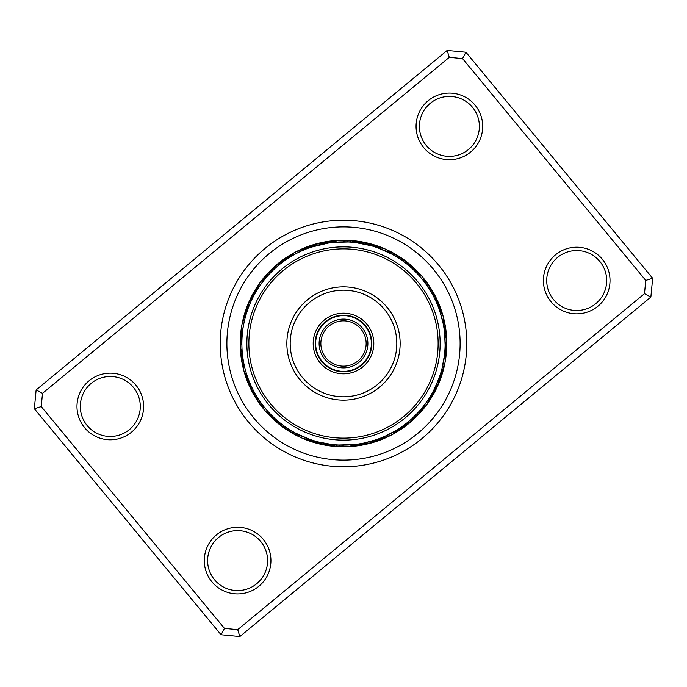 <?xml version="1.0" encoding="UTF-8"?>
<svg xmlns="http://www.w3.org/2000/svg" width="687" height="687" viewBox="0 0 687 687"><rect width="100%" height="100%" fill="white"/><g stroke="black" fill="none" stroke-linecap="round" stroke-linejoin="round"><path stroke-width="1.03" d="M371.358 343.5A27.858 27.858 0 0 1 343.5 371.358A27.858 27.858 0 0 1 315.642 343.5A27.858 27.858 0 0 1 343.5 315.642A27.858 27.858 0 0 1 371.358 343.5M367.888 343.5A24.389 24.389 0 0 1 343.5 367.888A24.389 24.389 0 0 1 319.112 343.5A24.389 24.389 0 0 1 343.5 319.112A24.389 24.389 0 0 1 367.888 343.5M320.846 343.5A22.654 22.654 0 0 0 343.5 366.154A22.654 22.654 0 0 0 366.154 343.5A22.654 22.654 0 0 0 343.5 320.846A22.654 22.654 0 0 0 320.846 343.5M135.983 385.261A33.319 33.319 0 0 1 131.518 432.166A33.319 33.319 0 0 1 84.604 427.692A33.319 33.319 0 0 1 89.078 380.787A33.319 33.319 0 0 1 135.983 385.261M87.18 425.571A29.988 29.988 0 0 0 129.396 429.598A29.988 29.988 0 0 0 133.415 387.382A29.988 29.988 0 0 0 91.199 383.355A29.988 29.988 0 0 0 87.18 425.571M475.078 105.171A33.319 33.319 0 0 1 470.612 152.076A33.319 33.319 0 0 1 423.699 147.611A33.319 33.319 0 0 1 428.173 100.697A33.319 33.319 0 0 1 475.078 105.171M426.275 145.489A29.988 29.988 0 0 0 468.491 149.508A29.988 29.988 0 0 0 472.51 107.292A29.988 29.988 0 0 0 430.294 103.273A29.988 29.988 0 0 0 426.275 145.489M602.396 259.308A33.319 33.319 0 0 1 597.922 306.213A33.319 33.319 0 0 1 551.017 301.739A33.319 33.319 0 0 1 555.482 254.834A33.319 33.319 0 0 1 602.396 259.308M553.585 299.618A29.988 29.988 0 0 0 595.801 303.645A29.988 29.988 0 0 0 599.82 261.429A29.988 29.988 0 0 0 557.604 257.402A29.988 29.988 0 0 0 553.585 299.618M263.301 539.389A33.319 33.319 0 0 1 258.827 586.303A33.319 33.319 0 0 1 211.922 581.829A33.319 33.319 0 0 1 216.388 534.924A33.319 33.319 0 0 1 263.301 539.389M214.49 579.708A29.988 29.988 0 0 0 256.706 583.727A29.988 29.988 0 0 0 260.725 541.511A29.988 29.988 0 0 0 218.509 537.492A29.988 29.988 0 0 0 214.49 579.708M438.546 264.993A123.282 123.282 0 0 1 422.007 438.546A123.282 123.282 0 0 1 248.454 422.007A123.282 123.282 0 0 1 264.993 248.454A123.282 123.282 0 0 1 438.546 264.993A123.282 123.282 0 0 1 422.007 438.546A123.282 123.282 0 0 1 248.454 422.007A123.282 123.282 0 0 1 264.993 248.454A123.282 123.282 0 0 1 438.546 264.993M465.923 52.229L652.65 278.295L650.864 297.059L239.84 636.557L221.077 634.771L34.35 408.705L36.136 389.941L447.16 50.443L465.923 52.229L462.549 58.601L449.281 57.339L42.508 393.325L41.246 406.592L224.451 628.399L237.719 629.661L644.492 293.675L645.754 280.408L462.549 58.601M645.754 280.408L652.65 278.295M650.864 297.059L644.492 293.675M239.84 636.557L237.719 629.661M221.077 634.771L224.451 628.399M449.281 57.339L447.16 50.443M34.35 408.705L41.246 406.592M42.508 393.325L36.136 389.941M423.132 277.72A103.29 103.29 0 0 0 277.72 263.868A103.29 103.29 0 0 0 263.868 409.28A103.29 103.29 0 0 0 409.28 423.132A103.29 103.29 0 0 0 423.132 277.72A103.29 103.29 0 0 1 409.28 423.132A103.29 103.29 0 0 1 263.868 409.28M247.818 377.747L248.041 378.357L247.818 377.747M248.926 380.684L249.158 381.285L248.926 380.684M250.377 384.179L250.953 385.484M256.38 395.824L257.324 397.352M242.434 332.843L242.374 333.478L242.434 332.843M242.159 335.969L242.107 336.604L242.159 335.969M241.97 339.095L241.944 339.739L241.97 339.095M242.408 353.882L242.485 354.629M257.05 290.086L256.732 290.601L257.041 290.086M255.461 292.739L255.143 293.297L255.461 292.739M253.932 295.487L253.632 296.054L253.932 295.487M247.913 308.995L247.663 309.7M301.284 251.064A9.996 9.996 0 0 0 291.082 256.44L289.725 257.273M288.274 258.192L287.089 258.973M285.672 259.935L284.504 260.751M283.121 261.764L281.979 262.614M273.1 270.206L271.82 271.468L273.108 270.206M339.739 240.278A9.996 9.996 0 0 0 334.054 242.313L332.345 242.494M310.885 247.251L328.979 242.923M328.292 243.018L325.887 243.413M389.452 252.859A9.996 9.996 0 0 0 378.889 248.239L377.275 247.655M376.382 247.346L374.054 246.581M355.875 242.631L371.049 245.68M370.379 245.499L368.017 244.881M416.537 272.833L415.918 272.198M414.811 271.099L412.681 269.064A9.996 9.996 -48.8 0 0 409.675 264.701A9.996 9.996 131.2 0 0 408.379 263.782M410.766 267.329L410.354 266.96A9.996 9.996 -50.5 0 0 407.211 262.7A9.996 9.996 129.5 0 0 405.888 261.816M408.387 265.285L407.958 264.933A9.996 9.996 0 0 0 399.748 258.862M439.663 310.636L443.012 322.907A9.996 9.996 0 0 0 440.041 311.769L439.491 310.155M437.155 304.058L438.332 306.96M430.62 291.176L429.676 289.631M442.093 368.129A9.996 9.996 0 0 0 444.249 356.802L444.455 355.102M444.566 354.157L444.832 351.177A9.996 9.996 2.7 0 0 446.361 346.111A9.996 9.996 -177.3 0 0 446.275 344.522M444.841 351.031L444.996 348.592M444.592 333.118L445.116 344.908A9.996 9.996 0 0 0 444.738 334.706L444.695 334.191M428.774 398.778L429.349 397.876M429.95 396.914L431.187 394.862M431.539 394.261L432.999 391.642A9.996 9.996 26.6 0 0 436.451 387.631A9.996 9.996 -153.4 0 0 437.018 386.146M439.087 378.005L434.442 388.859A9.996 9.996 0 0 0 438.529 379.507L438.71 379.026M413.9 416.794L417.533 413.119A9.996 9.996 27.5 0 0 423.553 408.585M347.261 446.722A9.996 9.996 0 0 0 352.946 444.687L354.655 444.506M355.6 444.403L358.021 444.077M358.708 443.982L361.113 443.587M376.115 439.749L364.196 442.995M310.618 439.654L312.946 440.419M331.125 444.369L318.983 442.119M271.666 415.377L272.052 415.764A9.996 9.996 -47 0 0 274.929 420.212A9.996 9.996 133 0 0 276.191 421.174M272.155 415.867L273.915 417.559M276.234 419.671L274.894 418.469M242.64 355.918L242.563 355.248L242.64 355.918M243.061 358.992L242.966 358.322L243.061 358.992M247.337 376.364L247.629 377.197M243.584 362.049L243.464 361.388L243.584 362.049M247.243 310.928L247.457 310.284L247.243 310.928M246.29 313.882L246.487 313.238M242.605 331.383L242.502 332.259M245.431 316.862L245.611 316.209L245.431 316.862M269.596 273.744L273.503 269.828A9.996 9.996 0 0 1 281.249 263.173M267.501 276.037L268.772 274.637M257.385 289.545L258.226 288.222M265.474 278.39L267.149 276.44M310.558 247.363L311.804 246.951M306.067 249.02L309.588 247.706M301.739 250.858L304.59 249.621M290.919 256.534L289.313 257.531M355.54 242.588L356.836 242.751M356.922 242.769L357.455 242.837A9.996 9.996 0 0 1 367.485 244.752M350.765 242.133L354.509 242.477M332.86 242.434L348.326 241.987M394.029 255.324L397.232 257.247M377.764 247.827L391.891 254.138M425.485 283.456L431.934 293.443M415.575 271.854L416.374 272.67M443.939 328.025L444.111 329.21M443.416 324.968L443.63 326.145M441.561 370.156L441.243 371.306M444.395 355.617L442.05 368.309M415.154 415.558L413.497 417.172L415.163 415.558M417.404 413.256L411.985 418.581M419.499 410.963L419.628 410.826A9.996 9.996 -154.3 0 0 425.502 406.111M421.526 408.61L421.646 408.464A9.996 9.996 0 0 0 428.499 399.199M376.442 439.637L375.196 440.049M375.111 440.084L374.595 440.247A9.996 9.996 0 0 1 364.737 442.883M380.933 437.98L377.412 439.294M383.801 436.795L382.41 437.379M396.081 430.466L385.261 436.142M336.235 444.867L332.491 444.523M354.14 444.566L338.674 445.013M287.767 428.473L287.252 428.138A9.996 9.996 0 0 1 279.042 422.067M292.971 431.676L288.016 428.645M292.988 431.685L292.404 431.342M309.236 439.173L295.702 433.179M256.38 395.815L257.196 397.163M259.935 401.328L257.651 397.885M278.613 421.715L277.239 420.556M289.218 429.409L289.768 429.753M261.532 403.57L262.468 404.832M270.412 414.115L271.743 415.455M332.645 242.459L333.796 242.339M413.085 269.441L414.845 271.133M271.382 271.906L270.91 272.387M269.227 274.139L267.372 276.174A9.996 9.996 25.7 0 0 261.498 280.889M397.241 257.247L395.059 255.925M420.599 277.29A101.624 101.624 0 0 0 277.29 266.401A101.624 101.624 0 0 0 266.401 409.71A101.624 101.624 0 0 0 409.71 420.599A101.624 101.624 0 0 0 420.599 277.29M259.351 400.478L260.923 402.737A9.996 9.996 -51.4 0 0 264.212 409.521M425.871 283.98L424.231 281.773A9.996 9.996 0 0 0 416.717 273.022M289.759 429.753L290.326 430.096M319.515 442.248A9.996 9.996 0 0 0 329.545 444.163L330.052 444.231M439.543 376.716L440.35 374.278M438.744 378.941L439.345 377.283M444.687 334.105L444.506 332.353M316.621 441.501L313.607 440.625M354.355 444.541L353.204 444.661M304.126 249.819A9.996 9.996 51.4 0 0 296.784 251.511M307.003 248.66A9.996 9.996 -126.8 0 0 299.609 250.12M309.914 247.586A9.996 9.996 54.9 0 0 302.486 248.831M312.611 246.547A9.996 9.996 -123.3 0 0 305.389 247.621M314.079 245.371A9.996 9.996 -121.6 0 0 308.334 246.504M315.9 244.435A9.996 9.996 60.2 0 0 311.314 245.474M318.948 243.636A9.996 9.996 61.9 0 0 314.32 244.538M283.757 261.292A9.996 9.996 -127.7 0 0 278.905 263.404A9.996 9.996 52.3 0 0 277.746 264.504M286.324 259.488A9.996 9.996 -125.9 0 0 281.404 261.455A9.996 9.996 54.1 0 0 280.219 262.511M288.944 257.762A9.996 9.996 55.9 0 0 283.971 259.574A9.996 9.996 -124.1 0 0 282.743 260.596M291.236 256.148A9.996 9.996 -122.4 0 0 286.582 257.78A9.996 9.996 57.6 0 0 285.337 258.759M292.078 254.86A9.996 9.996 -120.6 0 0 289.261 256.062A9.996 9.996 59.4 0 0 287.982 257.007M292.842 253.984A9.996 9.996 -118.8 0 0 291.984 254.43A9.996 9.996 61.2 0 0 290.67 255.332M265.354 278.536A9.996 9.996 0 0 0 260.459 282.074M260.459 282.082A9.996 9.996 0 0 0 258.501 287.801M244.907 318.871A9.996 9.996 0 0 0 242.751 330.198M243.988 364.093A9.996 9.996 0 0 0 246.959 375.231M262.769 405.227A9.996 9.996 0 0 0 270.283 413.978M297.548 434.141A9.996 9.996 0 0 0 308.111 438.761M341.43 445.099A9.996 9.996 0 0 0 347.253 446.722M385.716 435.936A9.996 9.996 0 0 0 395.918 430.56M345.57 241.901A9.996 9.996 0 0 0 339.747 240.278M245.706 315.874A9.996 9.996 0 0 0 242.451 322.667M243.404 361.044A9.996 9.996 -25.7 0 0 243.421 368.575M294.809 432.698A9.996 9.996 -77.1 0 0 300.708 437.379M338.33 444.996A9.996 9.996 -102.8 0 0 345.681 446.653M382.874 437.181A9.996 9.996 -128.6 0 0 390.216 435.489M441.294 371.126A9.996 9.996 180 0 0 444.549 364.333M443.596 325.956A9.996 9.996 154.3 0 0 443.579 318.425M426.077 284.263A9.996 9.996 128.6 0 0 422.788 277.479M392.191 254.302A9.996 9.996 102.9 0 0 386.292 249.621M348.67 242.004A9.996 9.996 77.2 0 0 341.319 240.347M269.467 273.881A9.996 9.996 -152.5 0 0 263.447 278.415M246.59 312.903A9.996 9.996 -178.2 0 0 243.129 319.592M242.915 357.979A9.996 9.996 156.1 0 0 242.7 365.51M259.154 400.186A9.996 9.996 130.3 0 0 262.228 407.065M292.104 431.17A9.996 9.996 104.6 0 0 297.857 436.03M335.23 444.79A9.996 9.996 78.9 0 0 342.53 446.67M379.997 438.34A9.996 9.996 53.2 0 0 387.391 436.88M440.41 374.097A9.996 9.996 1.8 0 0 443.871 367.408M444.085 329.021A9.996 9.996 -23.9 0 0 444.3 321.49M427.846 286.814A9.996 9.996 -49.7 0 0 424.772 279.935M394.896 255.83A9.996 9.996 -75.4 0 0 389.143 250.97M351.77 242.21A9.996 9.996 -101.1 0 0 344.47 240.33M271.623 271.657A9.996 9.996 29.2 0 0 265.465 276.002M247.569 309.957A9.996 9.996 3.5 0 0 243.911 316.544M242.52 354.904A9.996 9.996 -22.2 0 0 242.073 362.418M257.462 397.584A9.996 9.996 -47.9 0 0 260.33 404.557M289.45 429.555A9.996 9.996 -73.6 0 0 295.058 434.596M332.147 444.489A9.996 9.996 -99.3 0 0 339.378 446.593M377.086 439.414A9.996 9.996 -125.1 0 0 384.514 438.169M415.377 415.343A9.996 9.996 -150.8 0 0 421.535 410.998M439.431 377.043A9.996 9.996 -176.5 0 0 443.089 370.456M444.48 332.096A9.996 9.996 157.8 0 0 444.927 324.582M429.538 289.416A9.996 9.996 132.1 0 0 426.67 282.443M397.55 257.445A9.996 9.996 106.4 0 0 391.942 252.404M354.853 242.511A9.996 9.996 80.7 0 0 347.622 240.407M273.598 269.553A9.996 9.996 -149 0 0 267.561 273.649M248.436 307.201A9.996 9.996 -174.7 0 0 244.778 313.512M242.099 352.045A9.996 9.996 159.6 0 0 241.541 359.318M255.847 395.188A9.996 9.996 133.8 0 0 258.501 401.989M286.96 428.104A9.996 9.996 108.1 0 0 292.301 433.076M329.262 444.257A9.996 9.996 82.4 0 0 336.235 446.421M374.389 440.453A9.996 9.996 56.7 0 0 381.611 439.379M413.402 417.447A9.996 9.996 31 0 0 419.439 413.351M438.564 379.799A9.996 9.996 5.3 0 0 442.222 373.488M444.901 334.955A9.996 9.996 -20.4 0 0 445.459 327.682M431.153 291.812A9.996 9.996 -46.2 0 0 428.499 285.011M400.04 258.896A9.996 9.996 -71.9 0 0 394.699 253.924M357.738 242.743A9.996 9.996 -97.6 0 0 350.765 240.579M274.414 267.861A9.996 9.996 -147.3 0 0 269.733 271.365M248.436 305.32A9.996 9.996 -173 0 0 245.74 310.515M241.292 350.353A9.996 9.996 161.3 0 0 241.111 356.201M254.379 394.02A9.996 9.996 135.6 0 0 256.758 399.37M285.131 427.683A9.996 9.996 109.9 0 0 289.588 431.47M327.433 444.678A9.996 9.996 84.2 0 0 333.092 446.146M372.921 441.629A9.996 9.996 58.4 0 0 378.666 440.496M412.586 419.139A9.996 9.996 32.7 0 0 417.267 415.635M438.564 381.68A9.996 9.996 7 0 0 441.26 376.485M445.708 336.647A9.996 9.996 -18.7 0 0 445.889 330.799M432.621 292.98A9.996 9.996 -44.4 0 0 430.242 287.63M401.869 259.317A9.996 9.996 -70.1 0 0 397.412 255.53M359.567 242.322A9.996 9.996 -95.8 0 0 353.908 240.854M275.65 266.221A9.996 9.996 34.5 0 0 271.966 269.149M248.84 303.31A9.996 9.996 8.8 0 0 246.788 307.544M240.776 348.361A9.996 9.996 -16.9 0 0 240.768 353.066M253.056 392.449A9.996 9.996 -42.7 0 0 255.092 396.691M283.259 426.842A9.996 9.996 -68.4 0 0 286.926 429.787M325.38 444.729A9.996 9.996 -94.1 0 0 329.966 445.786M371.1 442.565A9.996 9.996 -119.8 0 0 375.686 441.526M411.35 420.779A9.996 9.996 -145.5 0 0 415.034 417.851M438.16 383.69A9.996 9.996 -171.2 0 0 440.212 379.456M446.224 338.639A9.996 9.996 163.1 0 0 446.232 333.934M433.944 294.551A9.996 9.996 137.3 0 0 431.908 290.309M403.741 260.158A9.996 9.996 111.6 0 0 400.074 257.213M361.62 242.271A9.996 9.996 85.9 0 0 357.034 241.214M278.046 264.177A9.996 9.996 36.2 0 0 274.268 266.994M250.111 300.434A9.996 9.996 10.5 0 0 247.93 304.607M240.682 345.218A9.996 9.996 -15.2 0 0 240.527 349.923M251.605 389.658A9.996 9.996 -40.9 0 0 253.512 393.969M280.734 424.961A9.996 9.996 -66.6 0 0 284.324 428.018M322.297 444.128A9.996 9.996 -92.3 0 0 326.849 445.322M368.052 443.364A9.996 9.996 -118.1 0 0 372.68 442.462M408.954 422.823A9.996 9.996 -143.8 0 0 412.732 420.006M436.889 386.566A9.996 9.996 -169.5 0 0 439.07 382.393M446.318 341.783A9.996 9.996 164.8 0 0 446.473 337.077M435.395 297.342A9.996 9.996 139.1 0 0 433.488 293.031M406.266 262.039A9.996 9.996 113.4 0 0 402.676 258.982M364.703 242.872A9.996 9.996 87.7 0 0 360.151 241.678M252.558 298.141A9.996 9.996 0 0 0 248.471 307.493M241.884 342.092A9.996 9.996 0 0 0 242.262 352.294M251.339 386.317A9.996 9.996 0 0 0 256.096 395.351M405.751 423.827A9.996 9.996 0 0 0 413.497 417.172M435.661 300.683A9.996 9.996 0 0 0 430.904 291.649M322.263 244.117A9.996 9.996 0 0 0 312.396 246.753M254.001 295.358A9.996 9.996 -153.4 0 0 250.549 299.369A9.996 9.996 26.6 0 0 249.982 300.854M241.979 338.957A9.996 9.996 -179.1 0 0 240.605 344.067A9.996 9.996 0.9 0 0 240.742 345.655M250.059 383.449A9.996 9.996 155.2 0 0 251.038 388.653A9.996 9.996 -24.8 0 0 251.854 390.027M276.646 420.04A9.996 9.996 129.5 0 0 279.789 424.3A9.996 9.996 -50.5 0 0 281.112 425.184M316.475 441.466A9.996 9.996 103.7 0 0 321.155 443.939A9.996 9.996 -76.3 0 0 322.735 444.163M361.654 443.484A9.996 9.996 78 0 0 366.944 443.69A9.996 9.996 -102 0 0 368.464 443.201M403.243 425.708A9.996 9.996 52.3 0 0 408.095 423.596A9.996 9.996 -127.7 0 0 409.254 422.496M445.021 348.043A9.996 9.996 0.9 0 0 446.395 342.933A9.996 9.996 -179.1 0 0 446.258 341.345M436.941 303.551A9.996 9.996 -24.8 0 0 435.962 298.347A9.996 9.996 155.2 0 0 435.146 296.973M370.525 245.534A9.996 9.996 -76.3 0 0 365.845 243.061A9.996 9.996 103.7 0 0 364.265 242.837M325.346 243.516A9.996 9.996 -102 0 0 320.056 243.31A9.996 9.996 78 0 0 318.536 243.799M255.53 292.619A9.996 9.996 -151.6 0 0 251.957 296.518A9.996 9.996 28.4 0 0 251.348 297.986M242.167 335.823A9.996 9.996 -177.3 0 0 240.639 340.889A9.996 9.996 2.7 0 0 240.725 342.478M248.874 380.546A9.996 9.996 156.9 0 0 249.69 385.776A9.996 9.996 -23.1 0 0 250.454 387.176M274.319 417.936A9.996 9.996 131.2 0 0 277.325 422.299A9.996 9.996 -48.8 0 0 278.621 423.218M313.47 440.582A9.996 9.996 105.5 0 0 318.064 443.201A9.996 9.996 -74.5 0 0 319.635 443.476M358.562 444A9.996 9.996 79.8 0 0 363.844 444.369A9.996 9.996 -100.2 0 0 365.372 443.931M400.676 427.512A9.996 9.996 54.1 0 0 405.596 425.545A9.996 9.996 -125.9 0 0 406.781 424.489M431.47 394.381A9.996 9.996 28.4 0 0 435.043 390.482A9.996 9.996 -151.6 0 0 435.652 389.014M438.126 306.454A9.996 9.996 -23.1 0 0 437.31 301.224A9.996 9.996 156.9 0 0 436.546 299.824M373.53 246.418A9.996 9.996 -74.5 0 0 368.936 243.799A9.996 9.996 105.5 0 0 367.365 243.524M328.438 243A9.996 9.996 -100.2 0 0 323.156 242.631A9.996 9.996 79.8 0 0 321.628 243.069M257.144 289.923A9.996 9.996 30.1 0 0 253.451 293.718A9.996 9.996 -149.9 0 0 252.79 295.161M242.451 332.697A9.996 9.996 4.4 0 0 240.768 337.721A9.996 9.996 -175.6 0 0 240.802 339.309M247.775 377.61A9.996 9.996 -21.3 0 0 248.428 382.865A9.996 9.996 158.7 0 0 249.158 384.282M310.481 439.611A9.996 9.996 -72.7 0 0 314.998 442.368A9.996 9.996 107.3 0 0 316.561 442.686M355.454 444.42A9.996 9.996 -98.4 0 0 360.727 444.944A9.996 9.996 81.6 0 0 362.264 444.558M398.056 429.238A9.996 9.996 -124.1 0 0 403.029 427.426A9.996 9.996 55.9 0 0 404.257 426.404M429.856 397.077A9.996 9.996 -149.9 0 0 433.549 393.282A9.996 9.996 30.1 0 0 434.21 391.839M444.549 354.303A9.996 9.996 -175.6 0 0 446.232 349.279A9.996 9.996 4.4 0 0 446.198 347.691M439.225 309.39A9.996 9.996 158.7 0 0 438.572 304.135A9.996 9.996 -21.3 0 0 437.842 302.718M414.948 271.236A9.996 9.996 133 0 0 412.071 266.788A9.996 9.996 -47 0 0 410.809 265.826M376.519 247.389A9.996 9.996 107.3 0 0 372.002 244.632A9.996 9.996 -72.7 0 0 370.439 244.314M331.546 242.58A9.996 9.996 81.6 0 0 326.273 242.056A9.996 9.996 -98.4 0 0 324.736 242.442M258.51 287.475A9.996 9.996 -148.1 0 0 255.032 290.962A9.996 9.996 31.9 0 0 254.327 292.387M242.623 329.897A9.996 9.996 -173.8 0 0 240.991 334.552A9.996 9.996 6.2 0 0 240.982 336.141M246.71 375.016A9.996 9.996 160.5 0 0 247.26 379.911A9.996 9.996 -19.5 0 0 247.938 381.354M269.965 413.892A9.996 9.996 134.8 0 0 272.593 418.065A9.996 9.996 -45.2 0 0 273.83 419.061M307.785 438.821A9.996 9.996 109.1 0 0 311.967 441.449A9.996 9.996 -70.9 0 0 313.512 441.81M352.68 444.875A9.996 9.996 83.3 0 0 357.583 445.425A9.996 9.996 -96.7 0 0 359.138 445.082M395.764 430.852A9.996 9.996 57.6 0 0 400.418 429.22A9.996 9.996 -122.4 0 0 401.663 428.241M428.49 399.525A9.996 9.996 31.9 0 0 431.968 396.038A9.996 9.996 -148.1 0 0 432.673 394.613M444.377 357.103A9.996 9.996 6.2 0 0 446.009 352.448A9.996 9.996 -173.8 0 0 446.018 350.859M440.29 311.984A9.996 9.996 -19.5 0 0 439.74 307.089A9.996 9.996 160.5 0 0 439.062 305.646M417.035 273.108A9.996 9.996 -45.2 0 0 414.407 268.935A9.996 9.996 134.8 0 0 413.17 267.939M379.215 248.179A9.996 9.996 -70.9 0 0 375.033 245.551A9.996 9.996 109.1 0 0 373.488 245.19M334.32 242.125A9.996 9.996 -96.7 0 0 329.417 241.575A9.996 9.996 83.3 0 0 327.862 241.918M258.716 285.947A9.996 9.996 -146.3 0 0 256.689 288.257A9.996 9.996 33.7 0 0 255.95 289.656M242.142 328.438A9.996 9.996 -172 0 0 241.317 331.392A9.996 9.996 8 0 0 241.257 332.98M245.645 373.908A9.996 9.996 162.2 0 0 246.186 376.923A9.996 9.996 -17.8 0 0 246.822 378.382M268.531 413.351A9.996 9.996 136.5 0 0 270.326 415.841A9.996 9.996 -43.5 0 0 271.528 416.88M306.256 438.967A9.996 9.996 110.8 0 0 308.952 440.427A9.996 9.996 -69.2 0 0 310.49 440.839M351.366 445.665A9.996 9.996 85.1 0 0 354.432 445.811A9.996 9.996 -94.9 0 0 355.995 445.519M394.922 432.14A9.996 9.996 59.4 0 0 397.739 430.938A9.996 9.996 -120.6 0 0 399.018 429.993M428.284 401.053A9.996 9.996 33.7 0 0 430.311 398.743A9.996 9.996 -146.3 0 0 431.05 397.344M444.858 358.562A9.996 9.996 8 0 0 445.683 355.608A9.996 9.996 -172 0 0 445.743 354.02M441.355 313.092A9.996 9.996 -17.8 0 0 440.814 310.077A9.996 9.996 162.2 0 0 440.178 308.618M418.469 273.649A9.996 9.996 -43.5 0 0 416.674 271.159A9.996 9.996 136.5 0 0 415.472 270.12M380.744 248.033A9.996 9.996 -69.2 0 0 378.048 246.573A9.996 9.996 110.8 0 0 376.51 246.161M335.634 241.335A9.996 9.996 -94.9 0 0 332.568 241.189A9.996 9.996 85.1 0 0 331.005 241.481M259.025 284.83A9.996 9.996 -144.6 0 0 258.441 285.603A9.996 9.996 35.4 0 0 257.651 286.986M241.927 327.287A9.996 9.996 -170.3 0 0 241.738 328.24A9.996 9.996 9.7 0 0 241.635 329.829M244.958 372.964A9.996 9.996 164 0 0 245.199 373.908A9.996 9.996 -16 0 0 245.791 375.385M267.501 412.801A9.996 9.996 138.3 0 0 268.128 413.548A9.996 9.996 -41.7 0 0 269.295 414.622M305.097 438.916A9.996 9.996 112.6 0 0 305.981 439.311A9.996 9.996 -67.4 0 0 307.501 439.774M350.301 446.129A9.996 9.996 86.9 0 0 351.272 446.103A9.996 9.996 -93.1 0 0 352.843 445.854M394.158 433.016A9.996 9.996 61.2 0 0 395.016 432.57A9.996 9.996 -118.8 0 0 396.33 431.668M427.975 402.17A9.996 9.996 35.4 0 0 428.559 401.397A9.996 9.996 -144.6 0 0 429.349 400.014M445.073 359.713A9.996 9.996 9.7 0 0 445.262 358.76A9.996 9.996 -170.3 0 0 445.365 357.171M442.042 314.036A9.996 9.996 -16 0 0 441.801 313.092A9.996 9.996 164 0 0 441.209 311.615M419.499 274.199A9.996 9.996 -41.7 0 0 418.872 273.452A9.996 9.996 138.3 0 0 417.705 272.378M381.903 248.084A9.996 9.996 -67.4 0 0 381.019 247.689A9.996 9.996 112.6 0 0 379.499 247.226M336.699 240.871A9.996 9.996 -93.1 0 0 335.728 240.897A9.996 9.996 86.9 0 0 334.157 241.146M371.504 331.89A30.322 30.322 0 0 1 355.11 371.504A30.322 30.322 0 0 1 315.496 355.11A30.322 30.322 0 0 1 331.89 315.496A30.322 30.322 0 0 1 371.504 331.89M317.342 354.346A28.322 28.322 0 0 0 354.346 369.658A28.322 28.322 0 0 0 369.658 332.654A28.322 28.322 0 0 0 332.654 317.342A28.322 28.322 0 0 0 317.342 354.346M430.912 307.252A94.626 94.626 0 0 0 307.252 256.088A94.626 94.626 0 0 0 256.088 379.748A94.626 94.626 0 0 0 379.748 430.912A94.626 94.626 0 0 0 430.912 307.252M254.242 380.512A96.627 96.627 0 0 1 306.488 254.242A96.627 96.627 0 0 1 432.758 306.488A96.627 96.627 0 0 1 380.512 432.758A96.627 96.627 0 0 1 254.242 380.512M395.824 321.799A56.643 56.643 0 0 1 365.201 395.824A56.643 56.643 0 0 1 291.176 365.201A56.643 56.643 0 0 1 321.799 291.176A56.643 56.643 0 0 1 395.824 321.799M294.259 363.921A53.311 53.311 0 0 0 363.921 392.741A53.311 53.311 0 0 0 392.741 323.079A53.311 53.311 0 0 0 323.079 294.259A53.311 53.311 0 0 0 294.259 363.921M253.589 417.765A116.618 116.618 0 0 1 269.235 253.589A116.618 116.618 0 0 1 433.411 269.235A116.618 116.618 0 0 1 417.765 433.411A116.618 116.618 0 0 1 253.589 417.765"/></g></svg>
